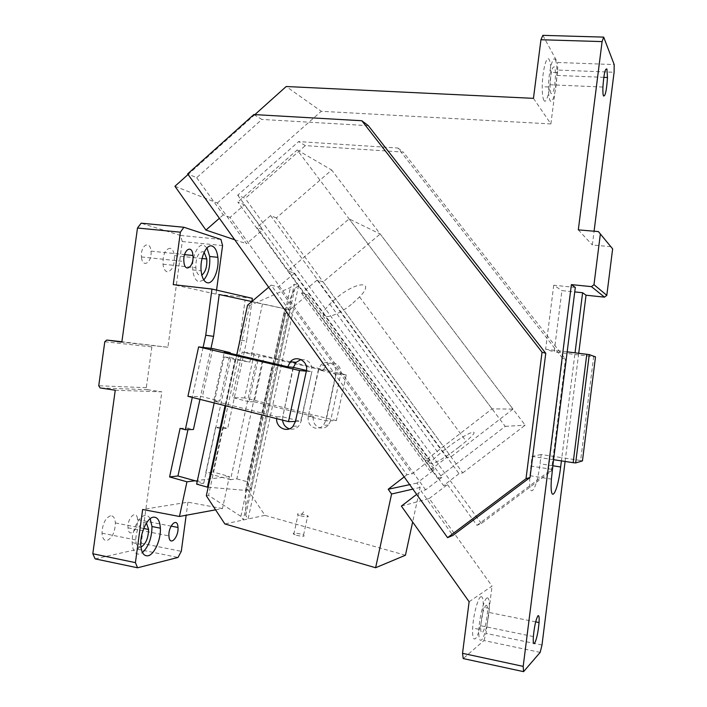 <?xml version="1.0" encoding="UTF-8"?>
<svg xmlns="http://www.w3.org/2000/svg" width="707" height="707" viewBox="0 0 707 707"><rect width="100%" height="100%" fill="white"/><g stroke="black" fill="none" stroke-linecap="round" stroke-linejoin="round"><path stroke-width="0.53" stroke-dasharray="3.54 2.65" d="M551.071 93.571C550.329 92.219 549.975 89.276 550.011 84.752C550.726 72.105 552.211 66.184 554.456 66.988C555.145 68.376 555.49 71.168 555.472 75.375C554.845 87.96 553.378 94.022 551.071 93.571M555.366 59.839C556.409 61.977 556.93 66.219 556.922 72.556C556.957 87.668 552.741 105.502 550.161 100.739C549.003 98.671 548.446 94.084 548.508 86.979C548.605 71.451 552.962 54.483 555.366 59.839M543.975 100.438C542.782 98.37 542.198 93.792 542.234 86.705C542.287 71.204 546.697 54.271 549.18 59.618C550.258 61.748 550.797 65.981 550.806 72.308C550.894 87.394 546.635 105.202 543.975 100.438M533.458 98.344L550.886 123.928L321.278 111.291L286.202 86.519M480.663 596.823C482.634 595.904 483.473 599.368 483.19 607.207C482.722 619.093 478.418 636.503 475.316 638.73C473.213 640.029 472.329 636.45 472.656 628.002C473.23 615.656 477.711 598.387 480.663 596.823M486.814 598.034C488.731 597.106 489.544 600.57 489.244 608.418C488.749 620.322 484.498 637.776 481.458 640.021C479.408 641.337 478.551 637.758 478.895 629.292C479.496 616.928 483.924 599.616 486.814 598.034M485.877 605.378C487.141 604.732 487.671 606.995 487.468 612.165C486.593 622.195 484.905 629.036 482.395 632.668C481.078 633.472 480.53 631.165 480.751 625.73C481.697 615.505 483.411 608.718 485.877 605.378M174.938 186.277L217.341 203.015L246.54 243.729L262.739 229.713L256.827 227.495L443.536 485.541L459.037 473.69L462.776 472.886L276.34 217.942L331.698 170.034L525.177 425.19L462.776 472.886M234.742 239.761L246.54 243.729M401.39 506.097L429.246 498.523L492.054 586.103L469.121 601.745M437.642 478.268L441.955 477.34L244.428 204.783L237.852 202.078L437.642 478.268L505.231 426.374L297.223 149.946L237.852 202.078M505.231 426.374L525.177 425.19M297.223 149.946L331.698 170.034M276.34 217.942L270.578 215.564L459.037 473.69M270.578 215.564L256.827 227.495M441.955 477.34L425.614 489.88L421.08 490.976L452.913 535.411M429.246 498.523L447.469 484.595L443.536 485.541M416.653 494.379L421.08 490.976M253.822 114.552L261.908 119.43L196.679 177.722L187.664 173.887M368.338 125.669L261.908 119.43M425.614 489.88L230.022 217.403L244.428 204.783M196.679 177.722L223.288 214.866L230.022 217.403M223.288 214.866L219.391 218.286M447.469 484.595L476.986 525.319L481.343 523.498L551.354 471.074L548.093 472.064L562.472 358.157L565.494 359.041L403.282 152.093L305.336 145.615L298.646 141.586L237.711 195.194L245.196 198.375L305.336 145.615M551.354 471.074L565.494 359.041M476.986 525.319L548.093 472.064M562.472 358.157L397.908 148.037L298.646 141.586M397.908 148.037L403.282 152.093M481.343 523.498L245.196 198.375M237.711 195.194L262.739 229.713M254.873 114.614L188.097 174.479M217.341 203.015L321.278 111.291M561.42 460.884L561.826 457.659L580.624 460.513L593.659 356.708L554.155 351.909L561.915 290.595L574.738 291.92M553.563 459.691L532.053 456.395L529.914 475.705C528.2 502.306 536.869 490.826 540.007 463.774L541.173 454.513L561.826 457.659L575.038 352.811M575.304 287.44L553.74 285.239L561.915 290.595M553.74 285.239L545.627 349.249L554.155 351.909M567.173 351.856L545.627 349.249M541.173 454.513L532.053 456.395M593.659 356.708L595.497 356.876M582.444 460.92L580.624 460.513M610.821 246.663L592.351 245.02L594.083 231.216M578.317 229.863L592.351 245.02M540.175 652.375L483.959 640.56L463.218 658.571M483.959 640.56L486.027 633.401L492.054 586.103M565.096 461.45L578.724 353.261M541.986 645.023L486.027 633.401M550.886 123.928L557.743 70.064L614.1 72.273M542.852 35.35L557.558 62.481L614.189 64.576M557.743 70.064L557.558 62.481M308.225 416.503C307.518 422.291 309.746 426.135 314.907 428.035C318.203 428.734 321.049 427.823 323.452 425.296L325.697 420.842L335.86 373.897C336.55 368.082 334.296 364.282 329.091 362.488C325.945 361.878 323.187 362.735 320.828 365.068L318.327 369.823L308.225 416.503L318.663 369.858L336.178 373.932L326.024 420.842L308.57 416.503L313.325 416.458C312.627 422.176 314.836 425.976 319.944 427.85C323.205 428.539 326.024 427.638 328.402 425.146L330.62 420.745L325.697 420.842M336.373 420.621L244.622 397.926L254.237 353.5L346.28 374.869L336.373 420.621L330.62 420.745L340.659 374.348C341.348 368.594 339.113 364.839 333.96 363.071C330.849 362.461 328.119 363.31 325.777 365.616L323.311 370.309L275.721 359.253L285.655 313.334L307.695 294.846L434.328 469.713L416.997 483.067L420.135 487.441L412.649 521.996M405.447 555.242L264.957 515.35L247.565 489.377L265.894 404.696L313.325 416.458M254.255 401.815L265.894 404.696L275.721 359.253L264.047 356.54L258.859 355.948L248.961 401.7L254.255 401.815L264.047 356.54M248.961 401.7L232.347 397.581L242.192 352.068L258.859 355.948M244.622 397.926L232.347 397.581M323.311 370.309L318.327 369.823M346.28 374.869L335.86 373.897M254.237 353.5L242.192 352.068M247.565 489.377L245.674 489.668L283.905 312.962L294.739 288.73L298.619 285.451L294.306 284.232L290.383 287.546L249.598 305.618L247.556 305.177M285.655 313.334L283.905 312.962M271.196 285.107L278.204 286.971L294.536 273.132L287.74 271.046L349.117 218.914L380.198 233.999L512.982 409.114L492.045 408.849L424.987 460.778L430.006 460.018L412.208 473.796L406.923 474.768L271.196 285.107L268.669 287.245M512.982 409.114L451.039 456.837L323.108 281.907L380.198 233.999M323.108 281.907L317.151 280.078L301.544 293.202L307.695 294.846M434.328 469.713L429.723 470.562L446.665 457.5L451.039 456.837M301.544 293.202L429.723 470.562M420.135 487.441L412.888 489.103M416.997 483.067L409.698 484.64M264.957 515.35L224.853 523.94M296.48 535.279C302.932 536.728 305.291 536.657 303.55 535.084L300.855 534.085C294.395 532.645 292.053 532.716 293.829 534.306L296.48 535.279M298.619 285.451L248.095 518.965L245.7 515.359L245.674 489.668M245.7 515.359L294.739 288.73M278.204 286.971L412.208 473.796M294.536 273.132L430.006 460.018M287.74 271.046L424.987 460.778M492.045 408.849L349.117 218.914M317.151 280.078L446.665 457.5M249.598 305.618L208.538 495.413L240.875 516.349L243.296 519.99L294.306 284.232M240.875 516.349L290.383 287.546M208.538 495.413L206.329 495.757M225.78 405.845L236.801 354.896M276.676 418.65L276.914 416.821L213.735 400.966L224.331 351.98M406.923 474.768L404.165 476.898M300.687 515.827C307.147 517.268 309.489 517.25 307.731 515.783L305.017 514.82C298.566 513.379 296.233 513.406 298.036 514.89L300.687 515.827L303.621 511.833M306.334 371.157L311.487 371.635L306.467 370.459M300.988 359.563C308.641 359.403 312.264 363.442 311.849 371.67L301.102 421.354L298.743 426.074C296.074 428.857 292.954 429.785 289.357 428.849M295.446 421.469L300.731 421.363L311.849 371.67M276.914 416.821L282.376 416.768L301.102 421.354M282.561 420.126L282.756 416.759L293.432 367.419M187.929 396.327L202.388 396.733L219.806 401.099L230.137 353.332M213.735 400.966L219.806 401.099M212.807 348.578L202.388 396.733M293.069 367.331L282.756 416.759M458.816 447.204L466.143 441.248C484.507 425.72 468.184 431.341 445.852 448.786L439.162 454.221C419.746 470.694 437.536 463.88 458.816 447.204M352.873 303.135L359.545 296.931C375.912 280.325 356.593 280.812 335.878 298.434L329.78 304.081C312.494 321.712 333.103 320.077 352.873 303.135M204.137 252.284L202.989 251.639C198.225 252.231 195.839 257.595 195.83 267.741C196.352 272.133 197.668 274.678 199.772 275.385L201.831 275.067M170.352 248.281C165.367 248.846 162.91 254.14 162.972 264.188C163.547 268.527 164.943 271.064 167.152 271.78C172.181 270.958 174.602 265.567 174.399 255.598C173.816 251.498 172.473 249.058 170.352 248.281M219.223 294.527L245.055 300.272L239.708 340.067L246.602 341.039L251.904 301.482M239.708 340.067L220.549 428.628L227.707 428.407L246.602 341.039M215.582 509.835L222.458 508.572L229.395 476.509L213.107 472.037L222.82 427.143L215.608 427.346L220.549 428.628M222.82 427.143L227.707 428.407M215.608 427.346L205.764 472.859L213.107 472.037M245.055 300.272L290.02 309.887L262.5 303.842L249.889 362.143L235.051 359.536L225.073 405.668M256.358 360.367L262.332 360.994L236.836 478.86L230.544 479.691L256.358 360.367L274.546 364.618L286.538 309.215M230.544 479.691L205.764 472.859M262.332 360.994L272.584 363.389L274.546 364.618M236.836 478.86L246.999 481.653L272.584 363.389M208.176 487.22L245.638 490.402L251.153 489.536L290.02 309.887M251.153 489.536L246.999 481.653M251.833 301.544L262.5 303.842M245.638 490.402L284.939 308.756M195.105 480.778L229.395 476.509M197.226 481.37L203.766 483.19L196.626 484.127M214.186 402.928L224.128 356.964L235.051 359.536M224.128 356.964L230.915 357.68L249.889 362.143M203.766 483.19L230.915 357.68M187.956 429.653L188.292 428.133L193.435 429.476M199.957 399.349L210.978 348.357M203.103 347.42L192.286 397.422M180.091 428.362L188.292 428.133M150.184 518.717C148.841 516.278 147.056 515.217 144.847 515.544C138.687 516.154 131.626 531.01 132.156 542.623C132.669 550.788 135.152 554.597 139.615 554.032L142.469 552.582M146.455 523.03L143.928 522.279C138.996 524.629 136.257 530.515 135.717 539.927C136.053 545.168 137.662 547.625 140.525 547.289L140.949 547.174M110.451 515.765C105.308 518.045 102.488 523.834 101.985 533.149C102.382 538.345 104.07 540.793 107.066 540.502C112.236 537.974 115.011 532.124 115.382 522.933C114.985 517.984 113.341 515.597 110.451 515.765M207.018 247.918L203.855 245.249C198.022 242.863 191.367 257.454 192.781 269.906C193.585 276.764 195.627 280.723 198.906 281.784L203.775 279.937M137.45 518.664C136.398 509.252 127.198 517.992 128.011 527.811L128.126 528.916C129.31 538.407 138.475 529.172 137.547 519.61L137.45 518.664M222.458 508.572L187.929 502.182L142.646 509.473M252.328 298.336L216.015 294.121L173.242 284.621M141.506 257.56C142.734 268.837 152.35 262.094 150.989 251.109L150.945 250.711C149.866 239.62 140.225 245.709 141.435 256.933L141.506 257.56M95.145 558.875L137.803 549.268L177.996 557.461M137.803 549.268L141.241 543.259L181.292 551.336M115.241 390.229L161.832 391.846L141.241 543.259M187.929 502.182L186.162 515.244M222.572 245.576L182.273 241.547L167.904 347.261L121.843 342.108M182.273 241.547L180.506 235.449L141.153 223.182M220.946 239.426L180.506 235.449M216.015 294.121L216.554 290.117M167.904 347.261L121.887 341.764M104.795 341.737L151.864 346.898L153.684 345.334M151.864 346.898L146.305 387.692L147.63 389.707L161.832 391.846M147.63 389.707L100.138 387.94M146.305 387.692L98.741 385.766M552.803 465.754L540.007 463.774M552.335 469.421L530.824 466.063M602.912 87.058L550.011 84.752M548.508 86.979L542.234 86.705M556.922 72.556L550.806 72.308M603.787 77.346L555.472 75.375M489.244 608.418L483.19 607.207M478.895 629.292L472.656 628.002M533.361 636.556L480.751 625.73M535.676 621.868L487.468 612.165M529.914 475.705L551.398 479.116M328.402 425.146L323.452 425.296M325.777 365.616L320.828 365.068M303.55 535.084L307.731 515.783M293.829 534.306L298.036 514.89M293.06 426.25L298.743 426.074M359.545 296.931L466.143 441.248M329.78 304.081L439.162 454.221M162.972 264.188L195.83 267.741M101.985 533.149L135.717 539.927M192.781 269.906L201.142 270.825M128.011 527.811L168.92 535.888M132.156 542.623L140.737 544.355M137.547 519.61L171.085 526.114M115.382 522.933L143.689 528.5M150.989 251.109L184.58 254.617M141.435 256.933L183.873 261.457M174.399 255.598L202.025 258.506"/><path stroke-width="1.06" d="M603.513 95.993C602.965 94.632 602.762 91.654 602.912 87.058C603.831 74.226 605.157 68.208 606.915 69.003L607.481 77.496C606.641 90.257 605.316 96.426 603.513 95.993M540.943 39.733L602.09 41.598L603.69 37.126L542.852 35.35L540.943 39.733L533.458 98.344L286.202 86.519L254.873 114.614M534.483 643.494C533.414 644.369 533.034 642.053 533.361 636.556C534.386 626.19 535.933 619.252 537.974 615.762C538.999 615.055 539.361 617.317 539.061 622.549C538.089 632.721 536.56 639.702 534.483 643.494M219.391 218.286L205.949 230.084L234.742 239.761M205.949 230.084L174.938 186.277L188.097 174.479M565.096 461.45L541.986 645.023L540.175 652.375L523.569 671.65L523.189 666.374L462.528 653.321L469.121 601.745L401.39 506.097L416.653 494.379M542.048 352.192L526.008 478.719L530.02 477.508L545.76 353.279L542.048 352.192L361.807 120.738L368.338 125.669L545.76 353.279M530.02 477.508L452.913 535.411L447.575 537.656L526.008 478.719M447.575 537.656L187.664 173.887L253.822 114.552L361.807 120.738M575.038 352.811L582.603 292.733L574.738 291.92M578.724 353.261L586.032 295.217L604.494 297.143L591.467 286.644L571.397 284.612L575.304 287.44L567.173 351.856L589.267 354.605L595.497 356.876L582.444 460.92L575.666 462.926L589.267 354.605M586.792 354.234L573.165 462.687L553.563 459.691L551.398 479.116C549.507 505.858 557.478 494.184 560.651 466.974L561.42 460.884M553.563 459.691L567.173 351.856M573.165 462.687L575.666 462.926M586.032 295.217L582.603 292.733M604.494 297.143L606.809 295.332L593.986 284.665L591.467 286.644M602.09 41.598L578.317 229.863L598.387 231.578L612.633 248.873L606.809 295.332M598.387 231.578L600.358 233.973L593.986 284.665M600.358 233.973L612.633 248.873M523.569 671.65L463.218 658.571L462.528 653.321M571.397 284.612L523.189 666.374M594.083 231.216L614.1 72.273L614.189 64.576L603.69 37.126M412.649 521.996L405.447 555.242L375.62 567.739L224.853 523.94L206.329 495.757L225.78 405.845M230.137 353.332L230.279 352.66L224.331 351.98L236.801 354.896L247.556 305.177L268.669 287.245M409.698 484.64L388.214 489.253L391.581 494.016L375.62 567.739M412.888 489.103L391.581 494.016M236.801 354.896L287.731 366.809L290.391 361.719C296.631 354.437 308.853 361.604 306.334 371.157L295.446 421.469L293.06 426.25C287.466 433.197 275.836 427.744 276.676 418.65M404.165 476.898L388.214 489.253M287.731 366.809L293.449 367.366L296.074 362.346L300.988 359.563M230.279 352.66L212.807 348.578L198.623 346.89L187.929 396.327L288.483 421.619L299.538 370.53L198.623 346.89M299.538 370.53L306.334 371.157M306.467 370.459L293.069 367.331M288.483 421.619L295.446 421.469M289.357 428.849C285.451 427.426 283.18 424.527 282.561 420.126M251.904 301.482L252.328 298.336L211.976 289.057L205.737 335.242L213.576 336.355L219.223 294.527L251.833 301.544M225.073 405.668L207.451 487.158L208.176 487.22M214.186 402.928L196.626 484.127L207.451 487.158M192.286 397.422L185.296 429.732L180.091 428.362L169.592 476.925L177.943 475.988L197.226 481.37M177.943 475.988L187.956 429.653M185.296 429.732L193.435 429.476L199.957 399.349M210.978 348.357L213.576 336.355M205.737 335.242L203.103 347.42M169.592 476.925L186.957 481.794L195.105 480.778M186.957 481.794L179.454 516.481L215.582 509.835M142.469 552.582C148.647 546.591 151.819 537.912 151.987 526.538L150.184 518.717M140.949 547.174C145.713 544.204 148.267 538.301 148.603 529.463L146.455 523.03M212.127 246.08C206.373 243.703 199.763 258.338 201.142 270.825C201.919 277.692 203.934 281.651 207.169 282.712C213.152 284.603 219.417 269.473 217.853 257.33C217.067 251.038 215.158 247.291 212.127 246.08M177.917 526.503C177.006 516.994 168.239 525.955 168.92 535.888L169.017 537.002C170.06 546.591 178.791 537.126 177.996 527.457L177.917 526.503M153.331 517.179C147.25 517.798 140.233 532.716 140.737 544.355C141.241 552.547 143.689 556.347 148.09 555.773C154.391 554.606 161.037 539.441 160.365 528.173C159.844 520.573 157.502 516.905 153.331 517.179M211.976 289.057L173.242 284.621L180.382 232.188L137.485 228.016L121.843 342.108L106.73 340.058L104.795 341.737L98.741 385.766L100.138 387.94L115.241 390.229L92.811 553.749L95.145 558.875L137.573 567.783L135.417 562.631L142.646 509.473L179.454 516.481M183.935 262.094C185.004 273.512 194.142 266.601 192.949 255.492L192.905 255.086C191.986 243.853 182.821 250.101 183.873 261.457L183.935 262.094M201.831 275.067C205.516 272.089 207.169 266.733 206.806 259.009L204.137 252.284M203.775 279.937C208.379 274.36 210.341 266.539 209.67 256.473L207.018 247.918M186.162 515.244L181.292 551.336L177.996 557.461L137.573 567.783M92.811 553.749L135.417 562.631M180.382 232.188L183.891 227.265L141.153 223.182L137.485 228.016M183.891 227.265L220.946 239.426L222.572 245.576L216.554 290.117M106.73 340.058L121.887 341.764M560.651 466.974L552.803 465.754M607.481 77.496L603.787 77.346M539.061 622.549L535.676 621.868M290.391 361.719L296.074 362.346M151.987 526.538L160.365 528.173M171.085 526.114L177.996 527.457M143.689 528.5L148.603 529.463M184.58 254.617L192.949 255.492M202.025 258.506L206.806 259.009M209.67 256.473L217.853 257.33"/></g></svg>
